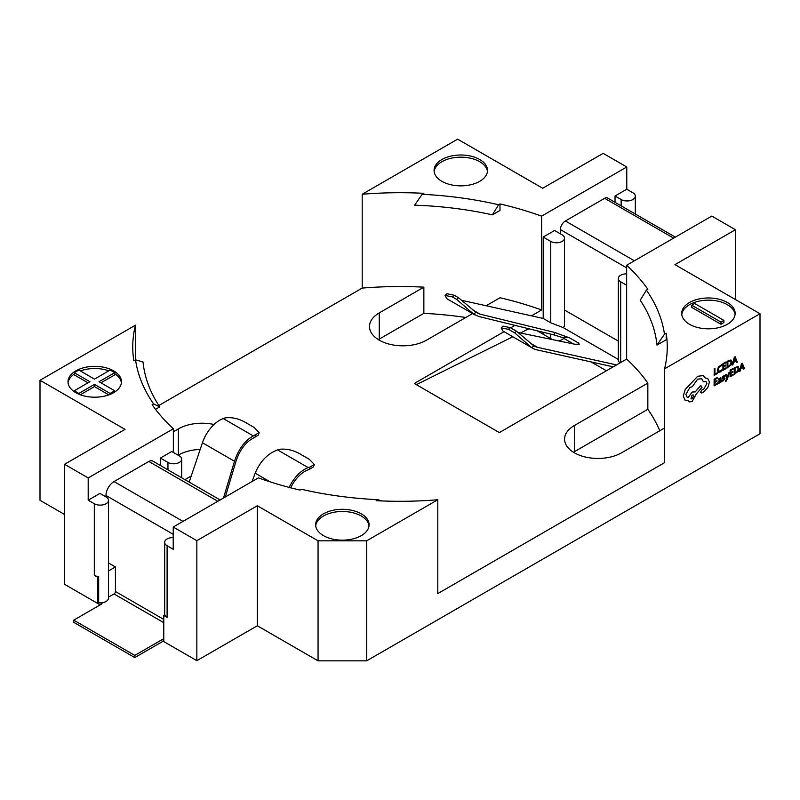 <?xml version="1.0" encoding="UTF-8"?>
<svg xmlns="http://www.w3.org/2000/svg" width="800" height="800" viewBox="0 0 800 800"><rect width="100%" height="100%" fill="white"/><g stroke="black" fill="none" stroke-linecap="round" stroke-linejoin="round"><path stroke-width="1.2" d="M543.2 318.45L543.2 237.05L554.57 230.49L562.13 234.86A8.04 4.64 180 0 1 564.48 238.14L564.48 326.26L563.12 327.55L550.76 322.82L543.2 318.45L462.47 300.48M659.77 430.77A267.25 154.3 0 0 0 647.84 409.29L647.84 383.1L574.36 425.53A33.41 19.29 0 0 0 564.58 439.16A33.41 19.29 0 0 0 574.36 452.8A33.41 19.29 0 0 0 621.6 452.8L664.57 428M465.82 317.48A267.25 154.3 0 0 0 423.86 313.34L423.86 287.16L379.27 312.9A33.41 19.29 0 0 0 369.49 326.53A33.41 19.29 0 0 0 379.27 340.17A33.41 19.29 0 0 0 426.52 340.17L472.58 313.58M113.63 370.86A26.73 15.43 0 0 0 84.51 367.52A26.73 15.43 0 0 0 68.01 381.77A26.73 15.43 0 0 0 75.84 392.68A26.73 15.43 0 0 0 104.96 396.03A26.73 15.43 0 0 0 121.46 381.77A26.73 15.43 0 0 0 113.63 370.86M108.8 370.83A26.73 15.43 0 0 0 80.39 370.93M74.25 374.05A26.73 15.43 0 0 0 68.08 382.86M361.26 513.83A26.73 15.43 0 0 0 332.13 510.48A26.73 15.43 0 0 0 315.64 524.74A26.73 15.43 0 0 0 323.46 535.65A26.73 15.43 0 0 0 352.59 538.99A26.73 15.43 0 0 0 369.09 524.74A26.73 15.43 0 0 0 361.26 513.83M369.02 525.83A26.73 15.43 0 0 0 361.26 516.01A26.73 15.43 0 0 0 333.01 512.46A26.73 15.43 0 0 0 315.7 525.83M727.32 302.48A26.73 15.43 0 0 0 698.2 299.14A26.73 15.43 0 0 0 681.7 313.39A26.73 15.43 0 0 0 689.53 324.3A26.73 15.43 0 0 0 718.65 327.65A26.73 15.43 0 0 0 735.15 313.39A26.73 15.43 0 0 0 727.32 302.48M735.08 314.48A26.73 15.43 0 0 0 727.32 304.66A26.73 15.43 0 0 0 699.08 301.12A26.73 15.43 0 0 0 681.77 314.48M479.7 159.52A26.73 15.43 0 0 0 450.57 156.17A26.73 15.43 0 0 0 434.07 170.43A26.73 15.43 0 0 0 441.9 181.34A26.73 15.43 0 0 0 471.03 184.68A26.73 15.43 0 0 0 487.52 170.43A26.73 15.43 0 0 0 479.7 159.52M487.46 171.52A26.73 15.43 0 0 0 479.7 161.7A26.73 15.43 0 0 0 451.45 158.15A26.73 15.43 0 0 0 434.14 171.52M729.33 372.52L728.58 372.95L727.35 377.62L726.19 374.31L725.36 374.76L726.95 378.6L725.49 380.89L725.95 381.44L727.43 379.08L729.33 372.52L728.56 372.94L727.32 377.61M726.19 374.31L725.38 374.77L726.97 378.61L725.49 381.64M720.85 377.66L718.32 379.1L718.33 379.93L719.69 378.58L720.51 379.27L717.9 382.49L718.24 383.3L719.21 383.15L720.48 381.58L720.49 382.31L721.22 381.9L720.85 377.66L718.34 379.11L718.33 379.93M719.67 378.57L720.49 379.26L717.92 382.5L718.21 383.29M716.94 380.57L714.88 381.74L714.9 379.6L717.12 378.33L717.11 377.55L714.14 379.24L714.1 385.93L717.22 384.17L717.22 383.41L714.86 384.73L714.88 382.5L716.94 381.33L716.94 380.57L714.88 381.72M718.18 372.24L720.18 372.04L721.77 370.74L721.76 369.9L720.27 371.2L718.79 371.34L718.26 369.76L718.88 367.41L721.81 365.4L721.81 364.5L718.31 367.18L717.46 370.25L718.18 372.24L717.46 370.25M735.43 299.55L735.43 229.72L711.81 216.08L626.65 265.25A267.25 154.3 180 0 1 647.84 289.27L646.42 290.09A265.41 153.23 180 0 1 664.48 334.22L666.19 333.23A267.25 154.3 180 0 1 667.25 347.01A267.25 154.3 180 0 1 664.57 368.83L760 313.73L760 433.75L366.66 660.84L366.66 540.82L437.8 499.75A267.25 154.3 180 0 1 376.14 500.69L377.85 499.7A265.41 153.23 180 0 1 301.42 489.28L300 490.09A267.25 154.3 180 0 1 258.39 477.86L173.23 527.03L196.85 540.67L196.85 660.68L257.32 625.77L257.32 505.75L196.85 540.67M664.57 368.83L664.57 462.66L437.8 593.58L437.8 499.75M714.97 368.23L714.22 368.66L714.16 375.33L717.22 373.61L717.21 372.84L714.93 374.13L714.95 368.22L714.2 368.65L714.18 375.34M726.03 367.83L723.68 369.18L723.69 366.93L725.75 365.75L725.76 364.99L723.69 366.14L723.71 364.03L725.93 362.76L725.92 361.98L722.95 363.67L722.91 370.35L726.03 368.6L726.03 367.83L723.68 369.15M730.96 359.99L727.16 361.3L727.12 367.98L730.95 364.86L731.83 361.88L730.98 360L727.14 361.28L727.12 367.98M735.91 361.15L736.48 362.63L737.32 362.17L735.16 356.74L734.35 357.18L732.11 365.11L732.95 364.65L733.52 362.51L735.92 361.15L736.48 362.63M723.37 380.08L722.18 380.3L722.18 381.16L723.31 380.82L724.98 378.46L722.95 377.34L724.8 376.01L724.81 375.2L722.67 376.56L722.4 378.48L724.22 378.95L722.18 380.3L722.2 381.17M724.81 375.2L722.69 376.57L722.22 377.85L723.3 378.62M724.75 377.81L723.1 377.7M733.09 368.48L730.12 370.17L730.06 376.84L733.18 375.08L733.17 374.31L730.83 375.64L730.84 373.42L732.91 372.24L732.89 371.47L730.85 372.63L730.86 370.51L733.09 369.25L733.09 368.48L730.1 370.16L730.08 376.85M734.29 367.77L734.25 374.45L738.1 371.35L738.99 368.37L738.13 366.49L734.29 367.77L734.25 374.45M738.11 366.48L734.31 367.78M743.06 367.64L743.63 369.12L744.47 368.66L742.32 363.23L741.52 363.68L739.28 371.61L740.11 371.14L740.67 369L743.07 367.63L743.65 369.13M742.32 363.23L741.5 363.67L739.28 371.61M707.72 378.38L705.42 378.08L703.21 375.58L697.65 376.28L685.23 389.46L683.29 395.98L684.98 400.18L688.25 400.59L689.23 401.88L692.12 401.6L696.25 394.05L702.01 387.26L700.75 385.47L695.22 391.91L692.16 392.04L688.29 397.37L687.08 397.1L685.87 394.41L690 387.33L692.17 386.81L697.69 379.12L701.72 378.75L703.39 381.79L705.96 381.4L706.87 383.48L703.9 388.86L701.81 390.01L700.53 392.2L701.73 393.01L704.15 391.63L707.89 387.37L709.43 382L707.74 378.39L705.41 378.07M705.96 381.4L706.89 383.49L703.92 388.88L701.83 390.02L700.55 392.21L701.71 393L700.53 392.2L701.73 393.01M701.72 378.75L703.39 381.79M695.01 391.76L692.18 392.06L688.31 397.38L687.09 397.1M688.23 400.59L689.22 401.88M703.22 375.59L697.67 376.29L685.25 389.47L683.27 395.97L685.22 400.33M223.49 498.01L234.5 461.25C238.65 448.98 244.92 440.53 253.3 435.91L259.19 432.61L254.13 427.46L247.04 423.36C239.64 418.77 232.32 416.95 225.08 417.91A51.37 29.66 -60 0 0 223.22 418.54A27.25 15.73 -60 0 0 202.44 442.75L189.18 482.1M259.19 432.61L258.29 435.12L253 438.27C245.44 442.44 239.78 450.06 236.04 461.13L225.3 496.96M508.53 329.34L514.67 332.89L516.47 331.19L510.25 327.6L508.53 329.34L501.22 327.9L502.76 330.93L532.73 348.3A38.68 22.33 -60 0 1 531.79 347.71L514.67 332.89M501.22 327.9L502.96 326.13L510.25 327.6M616.53 364.92L537.57 347.34A36.01 20.79 -60 0 1 534.07 345.99A36.01 20.79 -60 0 1 533.79 345.82L531.79 347.71M516.47 331.19L533.79 345.82M613.21 366.84L536.49 349.76A38.68 22.33 -60 0 1 532.73 348.3M175.07 648.11L163.12 641.21L134.78 657.58L73.73 622.33L73.73 620.15L102.07 603.78L100.52 602.88A8.3 4.79 0 0 1 98.67 602.81L97.64 603.4L64.57 584.31L64.57 464.29L88.19 477.93L88.19 500.19L99.93 493.41L106.05 496.95A8.3 4.79 180 0 1 108.48 500.34A8.3 4.79 180 0 1 103.36 504.76A8.3 4.79 180 0 1 94.31 503.72L88.19 500.19M675.35 237.13L607.61 198.02A5.94 3.43 120 0 0 604.64 198.31L565.39 220.97A7.06 4.07 120 0 0 560.4 229.61L560.4 233.86M615.03 202.3L615.03 196.02L626.77 189.24L626.77 166.98L603.15 153.35L542.68 188.26L457.64 139.16L362.2 194.26A267.25 154.3 180 0 1 423.86 193.32L422.15 194.31A265.41 153.23 180 0 1 498.58 204.74L500 203.92A267.25 154.3 180 0 1 541.61 216.15L626.77 166.98M531.46 315.84L541.61 309.98L541.61 216.15M564.48 238.14A8.04 4.64 180 0 1 559.52 242.42A8.04 4.64 180 0 1 550.76 241.42L543.2 237.05M620.12 362.85L618.33 361.24L618.33 278.51A8.04 4.64 180 0 1 626.65 273.87M626.65 285.23L620.68 281.79A8.04 4.64 180 0 1 618.33 278.51M108.48 570.96L115.43 566.95L108.48 562.94M105.98 496.9L105.98 495.49A11.36 6.56 -60 0 1 114.01 481.57L148.83 461.47A7.88 4.55 -60 0 1 152.77 461.08L220.11 499.96M160.39 465.48L160.39 458.07L171.76 451.5L179.32 455.87A8.04 4.64 0 0 1 181.67 459.15L181.67 477.77M173.35 452.42L173.35 428.76L88.19 477.93M108.48 597.14L114.02 593.95A1.99 1.15 120 0 0 115.43 591.51L115.43 566.95M366.66 660.84L318.06 660.84L257.32 625.77M163.78 615.4L167.1 617.32A8.3 4.79 180 0 1 164.81 614.81L163.78 615.4L163.78 641.59L196.85 660.68M64.57 514.48L40 500.3L40 380.28L135.43 325.19L135.43 359.85M563.72 338.3A8.04 4.64 180 0 1 558.4 340.83M647.84 409.29L574.36 451.71A33.41 19.29 0 0 0 573.45 452.26M423.86 313.34L379.27 339.08A33.41 19.29 0 0 0 378.37 339.63M200.19 449.44A33.41 19.29 0 0 0 178.4 455.06L178.15 455.2M160.39 458.07L167.95 462.43A8.04 4.64 0 0 0 176.71 463.44A8.04 4.64 0 0 0 181.67 459.15M167.1 617.32L167.1 545.75L173.23 549.29L173.23 527.03M97.64 577.22L98.67 576.62A8.3 4.79 180 0 1 94.31 575.3L97.64 577.22L97.64 603.4M98.67 602.81L98.67 576.62M647.84 383.1A267.25 154.3 0 0 0 626.65 359.08L499.34 432.58L414.31 383.48L503.98 331.71M514.97 325.36L510.68 327.84M541.61 309.98A267.25 154.3 0 0 0 500 297.75L486.14 305.75M423.86 287.16A267.25 154.3 0 0 0 362.2 288.09L158.85 405.5M214.03 424.51A33.41 19.29 0 0 0 178.4 428.87L173.35 431.79M184.93 479.65L191.23 476.01M366.66 540.82L318.06 540.82L257.32 505.75M173.35 428.76A267.25 154.3 180 0 1 152.16 404.74L153.58 403.92A265.41 153.23 180 0 1 135.52 359.8L133.81 360.78A267.25 154.3 180 0 1 132.75 347.01A267.25 154.3 180 0 1 135.43 325.19M64.57 464.29L125.04 429.38L40 380.28M735.43 229.72L674.96 264.63L760 313.73M664.48 334.22L656.97 345.1L666.19 339.78L666.19 333.23M626.65 265.25L626.65 359.08M615.03 196.02L621.16 199.56A8.3 4.79 0 0 0 630.2 200.59A8.3 4.79 0 0 0 635.33 196.17A8.3 4.79 0 0 0 632.9 192.78L626.77 189.24M362.2 288.09L362.2 194.26M498.58 204.74L492.39 214.85L500 210.46L500 203.92M318.06 660.84L318.06 540.82M723.9 322.58L720.97 324.27L691.76 307.4L691.76 305.22L694.69 303.53L723.9 320.39L723.9 322.58M121.39 382.86A26.73 15.43 0 0 0 114.74 373.72M108.82 394.88L94.47 386.57L80.34 394.77M88.04 382.82L74.25 374.89L74.25 372.71L78.86 370.04L94.47 379.13L110.17 370.04L114.74 372.71L114.74 374.89L100.94 382.82M114.74 372.71L99.04 381.72L114.74 390.81L110.11 393.45L94.47 384.38L94.47 386.57M94.47 384.38L78.86 393.45L78.86 394.18M110.11 393.45L110.11 394.39M114.74 390.81L114.74 392M78.86 393.45L74.25 390.78L89.93 381.72L74.25 372.71M74.25 390.78L74.25 391.68M723.9 320.39L720.97 322.08L720.97 324.27M720.97 322.08L691.76 305.22M382.03 500.95L377.85 499.7M656.97 345.1A257.39 148.6 180 0 0 640.23 300.21L646.42 290.09M135.52 359.8L143.03 362.01A257.39 148.6 180 0 0 159.77 406.9L153.58 403.92M155.53 409.34L159.77 406.9M492.39 214.85A257.39 148.6 180 0 0 414.64 205.19L422.15 194.31M606.42 370.76L591.1 361.92M552.45 339.6L537.25 330.83M528.88 328.77L520.41 332.98M512.77 336.78L416.35 384.66M543.2 334.26L543.2 332.29M108.48 500.34L108.48 598.09A8.3 4.79 180 0 1 100.52 602.88M167.1 545.75A8.3 4.79 180 0 1 164.67 542.36A8.3 4.79 180 0 1 173.23 537.57M289.18 487.41A27.25 15.73 -60 0 1 308.21 467.6A51.37 29.66 -60 0 1 310.07 466.98L314.38 464.51L309.35 459.34L301.67 454.9C294.71 450.59 287.64 448.69 280.44 449.19L277.59 449.93C267.59 453.62 260.12 461.38 255.17 473.19L252.1 481.49M290.71 487.81A24.58 14.19 -60 0 1 307.87 469.95A48.7 28.12 -60 0 1 309.03 469.54L310.07 466.98M314.38 464.51L313.38 466.96L309.03 469.54M90.08 599.04L100.18 604.87M163.78 639.41L163.12 639.03L134.78 655.39L73.73 620.15M134.78 655.39L134.78 657.58M518.7 332.63L574.97 344.26L579.23 344.14L578.37 342.92L569.59 337.86L554.39 332.38L480.05 314.14L475.82 312.35L473.7 314.14L478.9 316.51L554.39 335.03L562.3 337.47L573.53 343.96M473.7 314.14L456.57 299.34L458.49 297.71L476.31 312.64M452.36 296.91L445.11 295.45L446.93 293.72L454.16 295.21L452.36 296.91L456.57 299.34M445.11 295.45L446.81 298.64A38.68 22.33 -60 0 0 447.74 299.24L474.88 314.9M458.49 297.71L454.16 295.21M163.12 639.03L163.12 641.21M579.05 344.46A14.55 8.4 0 0 0 578.37 342.92M569.59 337.86A14.55 8.4 0 0 0 562.3 337.47M554.39 335.03L554.39 332.38M717.23 372.85L714.93 374.15M721.78 369.91L718.87 371.38M721.81 364.5L718.32 367.19L717.48 370.26M725.76 364.99L723.69 366.16M725.94 361.99L722.95 363.67M722.97 363.68L722.93 370.36M727.9 361.64L727.86 366.79L730.42 364.64L731.05 362.35L730.43 360.83L727.9 361.64M727.87 366.77L730.4 364.63L731.03 362.34L730.41 360.82M735.16 356.74L734.37 357.19L732.13 365.12M733.76 361.62L735.69 360.52L734.73 357.83L733.76 361.62L735.67 360.51L734.73 357.81M717.22 383.41L714.86 384.75M717.13 377.57L714.14 379.24L714.12 385.94M719.69 378.58L720.49 379.26M717.92 382.5L718.26 383.31L717.9 382.49M720.48 381.58L720.49 382.31M718.84 381.3L718.85 382.45L719.4 382.35L720.51 379.91L718.84 381.3M718.85 382.45L720.17 381.51L720.49 379.93M724.22 378.95L723.39 380.09M733.19 374.32L730.83 375.66M732.91 371.48L730.85 372.65M735.05 368.13L735.02 373.28L737.57 371.13L738.2 368.84L737.58 367.32L735.05 368.13M735.02 373.26L737.56 371.12L738.18 368.83L737.56 367.3M740.91 368.11L742.85 367.01L741.91 364.31L740.91 368.11L742.83 367L741.89 364.32M700.75 385.47L695.24 391.92M692.1 398.78L693.71 396.01L693.24 394.97L692.12 395.07L690.97 398.88L692.1 398.78L693.69 396L693.23 394.96M690.97 398.87L692.08 398.77M618.33 359.42L563.12 327.55M234.5 461.25L202.44 442.75M253.3 435.91L223.22 418.54M537.57 347.34L530.46 343.24M550.76 241.42L550.76 322.82M620.68 281.79L620.68 362.52M167.95 462.43L167.95 469.85M94.31 575.3L94.31 503.72M379.27 339.08L379.27 312.9M574.36 451.71L574.36 425.53M178.4 455.06L178.4 428.87M550.76 334.14L550.76 338.63M621.16 205.84L621.16 199.56M308.21 467.6L277.59 449.93M270.27 481.9L255.17 473.19M217.81 501.29L148.83 461.47M182.99 521.39L114.01 481.57M173.23 534.31L105.98 495.49M163.78 619.43L115.43 591.51M163.78 622.67L114.02 593.95M480.05 314.14L472.58 309.82M618.33 341.1L564.48 310.01M626.65 267.86L560.4 229.61M634.37 260.79L565.39 220.97M673.61 238.13L604.64 198.31M254.89 437.46L255.83 434.86M635.33 214.02L635.33 196.17M164.67 614.89L164.67 542.36"/></g></svg>
